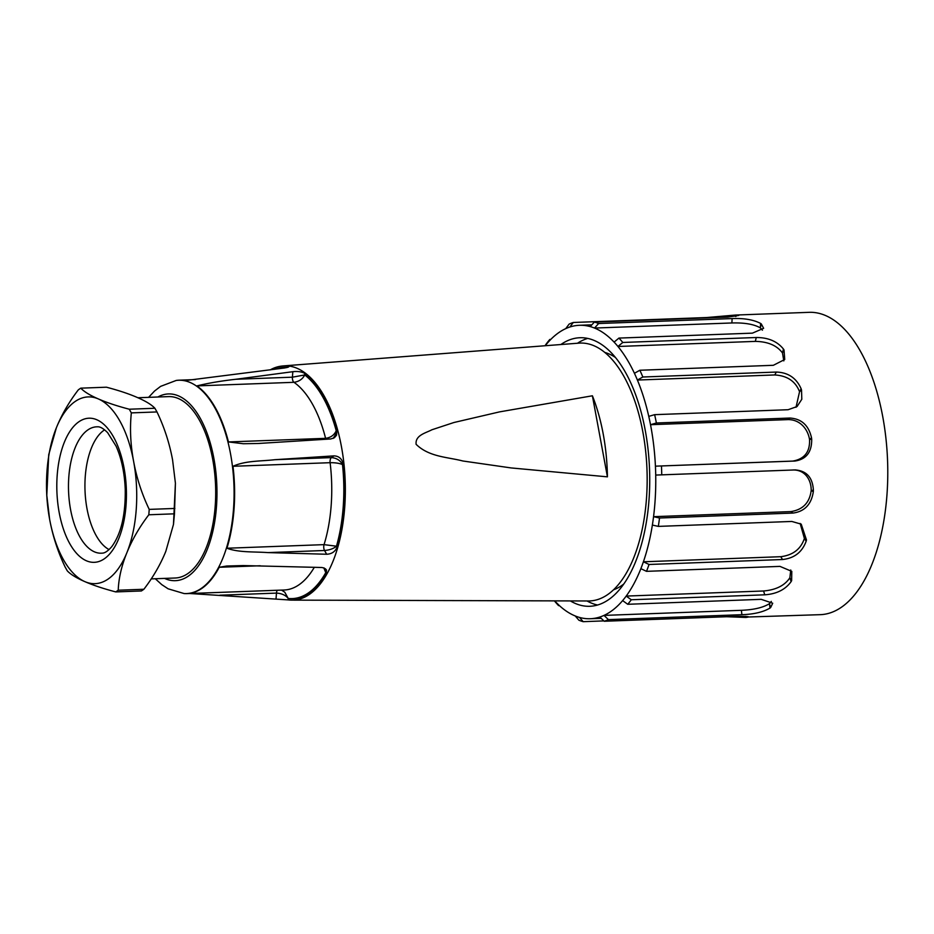 <?xml version="1.0" encoding="UTF-8"?>
<svg xmlns="http://www.w3.org/2000/svg" width="934" height="934" viewBox="0 0 934 934"><rect width="100%" height="100%" fill="white"/><g stroke="black" fill="none" stroke-linecap="round" stroke-linejoin="round"><path stroke-width="1.4" d="M104.62 429.838A62.274 29.993 -92.1 0 0 104.024 430.235A62.274 29.993 -92.1 0 0 85.041 491.191A62.274 29.993 -92.1 0 0 109.056 549.601M143.883 589.261L141.408 590.965L115.769 591.911C103.569 588.724 93.272 585.291 84.866 581.637C76.436 577.983 70.575 574.387 67.283 570.849L65.217 567.183C57.908 551.936 52.701 535.929 49.607 519.176A93.435 45.007 -92.1 0 0 84.866 581.637A93.435 45.007 -92.1 0 0 126.872 552.741C121.548 565.841 118.665 578.333 118.233 590.218L143.883 589.261C153.211 577.06 160.52 564.416 165.82 551.329L173.467 524.476L174.471 513.817L175.417 483.205L172.58 459.925C169.486 443.183 164.291 427.188 156.982 411.941L154.904 408.263C151.612 404.737 145.751 401.141 137.321 397.487C128.927 393.833 118.63 390.4 106.429 387.201L80.791 388.159C84.072 391.685 89.933 395.28 98.362 398.935A93.435 45.007 -92.1 0 0 56.355 427.819C61.656 414.731 68.976 402.075 78.316 389.852L79.542 388.976A106.336 51.23 87.9 0 1 80.791 388.159M137.905 397.744L168.517 396.611A90.761 43.723 87.9 0 1 215.567 485.692A90.761 43.723 87.9 0 1 175.242 578.006L151.261 578.893M46.77 495.919L48.731 454.648L56.355 427.819A93.435 45.007 -92.1 0 0 49.607 519.176L46.7 494.495M129.266 409.22L131.332 412.886C129.744 428.461 130.503 444.631 133.62 461.396C136.703 478.138 141.91 494.144 149.218 509.392L148.821 514.774C139.493 526.986 132.173 539.642 126.872 552.741A93.435 45.007 -92.1 0 0 133.62 461.396A93.435 45.007 -92.1 0 0 98.362 398.935C106.756 402.589 117.065 406.021 129.266 409.22L154.904 408.263M156.982 411.941L131.332 412.886M149.218 509.392L174.868 508.446M174.471 513.817L148.821 514.774M118.233 590.218L115.769 591.911M570.37 600.924A134.368 64.726 -92.1 0 0 589.844 606.283A134.368 64.726 -92.1 0 0 629.866 574.06A134.368 64.726 -92.1 0 0 644.063 424.363A134.368 64.726 -92.1 0 0 579.897 337.734A134.368 64.726 -92.1 0 0 560.879 344.529M597.597 605.022A134.368 64.726 87.9 0 1 587.042 600.971M577.492 343.245A134.368 64.726 87.9 0 1 587.719 338.423M748.694 616.989L820.344 614.665A151.273 72.875 -92.1 0 0 865.409 578.391A151.273 72.875 -92.1 0 0 881.392 409.851A151.273 72.875 -92.1 0 0 809.148 312.33L735.362 315.062A151.273 72.875 87.9 0 1 736.085 315.05L738.747 315.447L727.843 317.116L594.363 322.067A151.273 72.875 87.9 0 1 598.636 323.526L732.116 318.576C744.013 318.097 753.505 319.72 760.603 323.433A151.273 72.875 87.9 0 1 761.292 323.923L763.627 328.301L752.419 333.146L618.938 338.085L614.093 342.101A146.825 70.727 -92.1 0 0 594.514 328.056A146.825 70.727 -92.1 0 0 590.241 326.596A146.825 70.727 -92.1 0 0 579.43 325.289A146.825 70.727 -92.1 0 0 569.903 326.993A146.825 70.727 -92.1 0 0 565.735 328.628A146.825 70.727 -92.1 0 0 547.114 343.432A146.825 70.727 -92.1 0 0 545.222 345.732M613.545 589.798A120.124 57.873 -92.1 0 0 621.612 585.606A120.124 57.873 -92.1 0 0 623.795 583.995M615.413 357.453A120.124 57.873 -92.1 0 0 604.753 352.433M614.093 342.101A146.825 70.727 -92.1 0 1 617.946 346.479L622.791 342.463L756.271 337.513C768.157 337.489 777.205 341.33 783.439 349.036A151.273 72.875 87.9 0 1 784.023 349.97L784.735 359.497L773.352 365.299L639.86 370.249L634.419 373.285A146.825 70.727 -92.1 0 0 617.946 346.479L755.326 341.389C767.911 341.611 776.96 345.475 782.482 352.959L783.801 360.898M784.023 349.97L782.482 352.959M776.329 372.059L774.776 374.954L637.397 380.045L642.849 377.009L776.329 372.059C788.109 372.444 796.375 378.013 801.127 388.766A151.273 72.875 87.9 0 1 801.524 390.038L801.804 399.273L797.052 406.535L788.121 409.722L654.629 414.661L648.768 416.377A146.825 70.727 -92.1 0 0 637.397 380.045A146.825 70.727 -92.1 0 0 634.419 373.285M639.86 370.249A151.273 72.875 87.9 0 1 642.849 377.009M801.524 390.038L799.551 391.696L796.013 407.294M774.776 374.954C787.222 375.69 795.476 381.27 799.551 391.696M789.86 418.047L787.899 419.611L650.519 424.701L656.38 422.997L789.86 418.047C801.489 418.747 808.716 425.344 811.529 437.848A151.273 72.875 87.9 0 1 811.693 439.295L809.533 439.424C810.117 451.799 804.536 459.014 792.791 461.081L655.423 466.171A146.825 70.727 -92.1 0 0 650.519 424.701A146.825 70.727 -92.1 0 0 648.768 416.377M654.629 414.661A151.273 72.875 87.9 0 1 656.38 422.997M787.899 419.611C799.702 419.424 807.723 428.624 809.533 439.424M811.693 439.295C811.868 452.079 806.287 459.33 794.939 461.034L655.423 466.171A146.825 70.727 -92.1 0 1 655.715 475.067L795.511 469.919M661.459 465.984A151.273 72.875 87.9 0 1 661.751 474.881M795.231 469.93C806.661 470.806 812.72 477.613 813.386 490.35A151.273 72.875 87.9 0 1 813.304 491.809C811.331 504.43 804.559 511.517 793.001 513.07L659.509 518.008L653.555 516.677A146.825 70.727 -92.1 0 0 655.715 475.067M813.304 491.809L811.202 490.385C809.696 502.62 802.936 509.684 790.935 511.587L653.555 516.677A146.825 70.727 -92.1 0 1 652.364 525.06L658.318 526.391L791.81 521.452L801.22 524.149L806.474 539.945A151.273 72.875 87.9 0 1 806.159 541.23C802.131 552.192 794.25 558.287 782.517 559.524L649.037 564.475L643.398 561.789A146.825 70.727 -92.1 0 0 652.364 525.06M793.094 469.977C804.863 469.802 811.249 479.539 811.202 490.385M659.509 518.008A151.273 72.875 87.9 0 1 658.318 526.391M806.159 541.23L804.384 538.439C800.882 549.052 793.024 555.146 780.777 556.699L643.398 561.789A146.825 70.727 -92.1 0 1 640.876 568.654L646.503 571.339L779.983 566.389L791.798 571.375L791.635 580.644A151.273 72.875 87.9 0 1 791.378 581.123A151.273 72.875 87.9 0 1 791.121 581.613C785.401 589.576 776.621 593.989 764.771 594.818L631.291 599.756L626.189 596.079A146.825 70.727 -92.1 0 0 640.876 568.654M800.158 523.46L804.384 538.439M649.037 564.475A151.273 72.875 87.9 0 1 646.503 571.339M791.121 581.613L789.872 577.772C784.747 585.513 775.979 589.914 763.568 590.988L626.189 596.079A146.825 70.727 -92.1 0 1 622.628 600.597L627.73 604.286L761.21 599.336L772.71 603.224L770.655 607.555A151.273 72.875 87.9 0 1 770.001 608.069C763.16 612.097 753.796 614.303 741.9 614.689L608.419 619.627L604.006 615.401A146.825 70.727 -92.1 0 0 622.628 600.597M790.748 569.997L789.872 577.772M631.291 599.756A151.273 72.875 87.9 0 1 627.73 604.286M770.001 608.069L769.441 603.668C763.206 607.579 753.855 609.797 741.374 610.311L604.006 615.401A146.825 70.727 -92.1 0 1 599.826 617.024L604.24 621.25L737.732 616.312C748.403 616.405 751.181 616.779 746.068 617.421A151.273 72.875 87.9 0 1 745.355 617.432L726.535 616.72M771.321 601.403L769.441 603.668M608.419 619.627A151.273 72.875 87.9 0 1 604.24 621.25M746.313 617.409L745.951 616.405M603.878 620.9L583.166 621.67L579.5 617.432A146.825 70.727 -92.1 0 0 590.3 618.728A146.825 70.727 -92.1 0 0 599.826 617.024M559.396 605.617L555.648 601.916A146.825 70.727 -92.1 0 0 575.227 615.961A146.825 70.727 -92.1 0 0 579.5 617.432M575.227 615.961L578.893 620.211A151.273 72.875 87.9 0 0 583.166 621.67M554.679 600.877A146.825 70.727 -92.1 0 0 555.648 601.916M554.422 600.877L554.738 601.274A151.273 72.875 87.9 0 0 558.602 605.641M547.114 343.432L549.811 339.451A151.273 72.875 87.9 0 0 546.238 343.969L545.036 345.755M549.811 339.451L550.78 339.416M569.903 326.993L573.289 322.475A151.273 72.875 87.9 0 0 569.121 324.11L565.735 328.628M573.289 322.475L706.769 317.537L735.362 315.062L735.525 316.451M618.938 338.085A151.273 72.875 87.9 0 1 622.791 342.463M594.363 322.067L590.241 326.596M732.116 318.576L731.894 322.966L594.514 328.056L598.636 323.526M731.894 322.966C744.515 322.604 754.007 324.238 760.369 327.892L762.436 330.192M761.292 323.923L760.369 327.892M189.637 593.499L288.116 599.897A117.135 56.437 87.9 0 0 289.633 600.037A117.135 56.437 87.9 0 0 308.617 594.339A117.135 56.437 87.9 0 0 326.305 573.628L326.48 569.915L324.18 568.035L321.798 567.498L243.132 565.56L226.635 566.027L219.198 567.277A106.78 51.44 87.9 0 1 201.872 588.385A106.78 51.44 87.9 0 1 187.01 593.604A106.78 51.44 87.9 0 1 184.57 593.569A106.78 51.44 87.9 0 1 184.313 593.557M270.218 369.876A117.135 56.437 87.9 0 1 280.971 366.175L281.741 366.07A117.217 56.472 87.9 0 1 283.341 365.906A117.217 56.472 87.9 0 1 343.805 462.493A117.217 56.472 87.9 0 1 309.411 594.386A117.217 56.472 87.9 0 1 292.015 600.13A117.217 56.472 87.9 0 1 290.416 600.083L289.633 600.037M280.971 366.175A117.135 56.437 87.9 0 1 287.847 366.116C290.019 366.595 288.839 367.225 284.321 368.008L185.13 380.593M288.968 366.583L287.847 366.116L287.765 367.307M176.421 380.43A106.78 51.44 87.9 0 1 176.666 380.395A106.78 51.44 87.9 0 1 179.106 380.185A106.78 51.44 87.9 0 1 184.605 380.593L186.123 380.535M235.823 379.274C221.463 380.874 208.469 383.08 196.84 385.905A106.78 51.44 87.9 0 1 228.456 441.934L243.295 443.732L258.076 443.487L330.788 438.957L334.384 437.742L336.555 435.197L336.894 430.294A117.135 56.437 87.9 0 0 304.846 373.495C301.857 371.744 297.853 371.148 292.821 371.697L235.823 379.274L292.412 377.184L304.729 374.943A115.676 55.725 87.9 0 1 336.228 430.749L336.894 430.294M274.818 459.703C260.855 461.349 245.63 460.532 232.975 466.288A106.78 51.44 87.9 0 1 226.927 548.235C238.824 552.671 254.188 551.597 267.953 552.601L326.655 554.247C331.745 554.014 335.201 551.655 337.034 547.184A117.135 56.437 87.9 0 0 343.163 464.116C342.066 458.804 338.984 456.061 333.917 455.874L274.818 459.703L331.407 457.613C336.544 457.987 340.245 460.31 342.498 464.583A115.676 55.725 87.9 0 1 336.474 546.192L337.034 547.184M283.341 365.906L578.905 343.14A129.02 62.158 87.9 0 1 645.464 449.452A129.02 62.158 87.9 0 1 607.602 594.643A129.02 62.158 87.9 0 1 588.455 600.971L292.015 600.13M592.401 395.782L499.538 411.882L453.936 422.507L431.893 429.768C425.939 432.979 415.046 435.186 416.12 444.327C429.115 457.041 447.444 456.983 462.844 460.987L511.143 467.934L607.427 476.842A127.468 61.41 -92.1 0 0 592.401 395.782L607.427 476.842M219.875 595.203L276.464 593.102C281.648 593.382 285.57 595.168 288.221 598.449L288.116 599.897M281.531 590.101L284.765 592.179L288.221 598.449A115.676 55.725 87.9 0 0 325.756 572.635L323.818 567.895M325.557 568.841L326.305 573.628M267.953 552.601L324.542 550.5C329.749 550.021 333.718 548.585 336.474 546.192L324.051 544.639A106.78 51.44 -92.1 0 0 330.111 462.692C335.341 462.634 339.474 463.264 342.498 464.583L343.163 464.116M333.158 438.42L335.575 434.485L336.228 430.749C334.255 435.092 330.706 437.626 325.592 438.338A106.78 51.44 -92.1 0 0 293.965 382.31C299.055 381.551 302.639 379.099 304.729 374.943L304.846 373.495M87.866 429.92A63.232 30.46 87.9 0 1 97.533 426.815C100.136 426.581 103.511 428.531 107.655 432.699L116.061 446.102C121.478 458.267 124.526 472.651 125.238 489.241C125.623 514.786 121.116 533.933 111.73 546.705C107.959 551.037 104.783 553.173 102.215 553.138A63.232 30.46 87.9 0 1 69.338 501.36A63.232 30.46 87.9 0 1 87.866 429.92M78.911 421.748A72.116 34.745 87.9 0 1 126.043 505.236A72.116 34.745 87.9 0 1 69.887 543.868A72.116 34.745 87.9 0 1 78.911 421.748M756.271 337.513L755.326 341.389M782.54 352.748L783.439 349.036M799.644 391.533L801.127 388.766M809.638 439.342L811.529 437.848M792.791 461.081L794.939 461.034M811.331 490.385L813.386 490.35M790.935 511.587L793.001 513.07M804.501 538.521L806.474 539.945M780.777 556.699L782.517 559.524M789.977 577.936L791.635 580.644M763.568 590.988L764.771 594.818M769.511 603.878L770.655 607.555M741.374 610.311L741.9 614.689M745.355 617.432L745.402 616.37M736.085 315.05L736.015 316.369M760.381 327.636L760.603 323.433M148.588 397.347L154.542 391.042L160.601 386.372L176.164 380.465A106.733 51.417 87.9 0 1 232.508 466.767A106.733 51.417 87.9 0 1 201.359 588.35A106.733 51.417 87.9 0 1 184.056 593.545L184.57 593.569M157.846 397.008A93.435 45.007 87.9 0 1 214.33 460.964A93.435 45.007 87.9 0 1 188.341 576.115A93.435 45.007 87.9 0 1 164.559 578.403M219.198 567.277L260.236 565.759M187.01 593.604L284.146 590.008A106.78 51.44 -92.1 0 0 314.338 567.277M276.055 598.589L276.464 593.102A4.448 2.148 87.9 0 1 277.34 590.253M232.975 466.288L330.111 462.692A4.448 2.148 87.9 0 1 331.407 457.613L333.917 455.874M226.927 548.235L324.051 544.639A4.448 2.148 87.9 0 0 324.542 550.5L326.655 554.247M196.84 385.905L293.965 382.31A4.448 2.148 87.9 0 1 292.412 377.184L292.821 371.697M228.456 441.934L325.592 438.338A4.448 2.148 87.9 0 0 325.896 439.272M274.689 369.292A115.676 55.725 87.9 0 1 287.088 367.494M173.467 524.476L175.417 483.205M601.192 618.331L590.3 618.728M591.841 324.834L579.43 325.289M184.056 593.545L168.108 588.805L161.745 584.614L155.301 578.753M259.745 443.428L258.076 443.487M195.346 379.589L179.106 380.185"/></g></svg>
